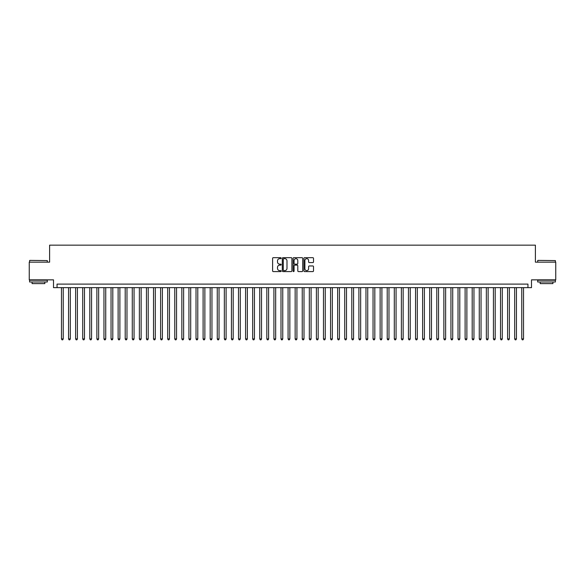 <?xml version="1.0" encoding="UTF-8"?>
<svg xmlns="http://www.w3.org/2000/svg" width="585" height="585" viewBox="0 0 585 585"><rect width="100%" height="100%" fill="white"/><g stroke="black" fill="none" stroke-linecap="round" stroke-linejoin="round"><path stroke-width="0.88" d="M281.173 258.168A0.49 0.49 0 0 0 280.683 257.685L273.297 257.685A0.695 0.695 0 0 0 272.603 258.38L272.603 270.892A0.695 0.695 0 0 0 273.297 271.586L280.683 271.586A0.49 0.49 0 0 0 281.173 271.096A0.49 0.49 0 0 0 280.683 270.614L279.725 270.614A2.223 2.223 0 0 1 277.502 268.391L277.502 267.345A2.223 2.223 0 0 1 279.725 265.122L280.683 265.122A0.49 0.49 0 0 0 281.173 264.632A0.49 0.49 0 0 0 280.683 264.149L279.725 264.149A2.223 2.223 0 0 1 277.502 261.926L277.502 260.881A2.223 2.223 0 0 1 279.725 258.658L280.683 258.658A0.49 0.49 0 0 0 281.173 258.168M312.814 262.585A0.695 0.695 0 0 0 313.509 261.89L313.509 258.38A0.695 0.695 0 0 0 312.814 257.685L304.609 257.685A0.695 0.695 0 0 0 303.915 258.38L303.915 270.892A0.695 0.695 0 0 0 304.609 271.586L312.814 271.586A0.695 0.695 0 0 0 313.509 270.892L313.509 266.65A0.695 0.695 0 0 0 312.814 265.956L309.304 265.956A0.695 0.695 0 0 0 308.609 266.65L308.609 268.756A1.857 1.857 0 0 1 306.752 270.614A1.857 1.857 0 0 1 304.887 268.756L304.887 260.515A1.857 1.857 0 0 1 306.752 258.658A1.857 1.857 0 0 1 308.609 260.515L308.609 261.89A0.695 0.695 0 0 0 309.304 262.585L312.814 262.585M527.955 287.652L531.494 287.652L531.494 279.857L555.75 279.857L555.75 262.153L535.392 262.153L535.392 245.159L49.608 245.159L49.608 262.153L29.25 262.153L29.25 279.857L53.506 279.857L53.506 287.652L527.955 287.652L527.955 284.105L57.045 284.105L57.045 287.652M291.893 258.38A0.695 0.695 0 0 0 291.198 257.685L282.994 257.685A0.695 0.695 0 0 0 282.299 258.38L282.299 270.892A0.695 0.695 0 0 0 282.994 271.586L291.198 271.586A0.695 0.695 0 0 0 291.893 270.892L291.893 258.38M293.802 257.685L302.006 257.685A0.695 0.695 0 0 1 302.701 258.38L302.701 270.892A0.695 0.695 0 0 1 302.006 271.586L298.496 271.586A0.695 0.695 0 0 1 297.802 270.892L297.802 265.817A0.695 0.695 0 0 0 297.107 265.122L294.774 265.122A0.695 0.695 0 0 0 294.079 265.817L294.079 271.096A0.49 0.49 0 0 1 293.597 271.586A0.49 0.49 0 0 1 293.107 271.096L293.107 258.38A0.695 0.695 0 0 1 293.802 257.685M283.762 258.658A0.49 0.49 0 0 0 283.272 259.14L283.272 270.124A0.49 0.49 0 0 0 283.762 270.614L284.771 270.614A2.223 2.223 0 0 0 286.994 268.391L286.994 260.881A2.223 2.223 0 0 0 284.771 258.658L283.762 258.658M297.802 260.552A1.857 1.857 0 0 0 295.944 258.694A1.857 1.857 0 0 0 294.079 260.552L294.079 263.455A0.695 0.695 0 0 0 294.774 264.149L297.107 264.149A0.695 0.695 0 0 0 297.802 263.455L297.802 260.552M61.469 287.652L61.469 338.92L63.239 338.92L63.239 287.652M63.239 338.92L62.712 339.841L62.003 339.841L61.469 338.92M29.813 260.383L47.305 260.596L29.813 260.383M38.456 281.985L29.601 281.985L29.601 280.215L47.305 280.215L47.305 281.985L38.456 281.985M44.826 281.985L44.826 283.615L32.08 283.615L32.08 281.985M537.908 260.383L555.399 260.596L537.908 260.383M546.544 281.985L537.695 281.985L537.695 280.215L555.399 280.215L555.399 281.985L546.544 281.985M552.92 281.985L552.92 283.615L540.174 283.615L540.174 281.985M68.555 287.652L68.555 338.92L70.324 338.92L70.324 287.652M70.324 338.92L69.79 339.841L69.081 339.841L68.555 338.92M75.633 287.652L75.633 338.92L77.403 338.92L77.403 287.652M77.403 338.92L76.869 339.841L76.167 339.841L75.633 338.92M82.712 287.652L82.712 338.92L84.481 338.92L84.481 287.652M84.481 338.92L83.955 339.841L83.245 339.841L82.712 338.92M89.797 287.652L89.797 338.92L91.567 338.92L91.567 287.652M91.567 338.92L91.033 339.841L90.324 339.841L89.797 338.92M96.876 287.652L96.876 338.92L98.646 338.92L98.646 287.652M98.646 338.92L98.119 339.841L97.41 339.841L96.876 338.92M103.962 287.652L103.962 338.92L105.731 338.92L105.731 287.652M105.731 338.92L105.198 339.841L104.488 339.841L103.962 338.92M111.04 287.652L111.04 338.92L112.81 338.92L112.81 287.652M112.81 338.92L112.276 339.841L111.574 339.841L111.04 338.92M118.119 287.652L118.119 338.92L119.888 338.92L119.888 287.652M119.888 338.92L119.362 339.841L118.653 339.841L118.119 338.92M125.205 287.652L125.205 338.92L126.974 338.92L126.974 287.652M126.974 338.92L126.44 339.841L125.731 339.841L125.205 338.92M132.283 287.652L132.283 338.92L134.053 338.92L134.053 287.652M134.053 338.92L133.526 339.841L132.817 339.841L132.283 338.92M139.369 287.652L139.369 338.92L141.139 338.92L141.139 287.652M141.139 338.92L140.605 339.841L139.895 339.841L139.369 338.92M146.447 287.652L146.447 338.92L148.217 338.92L148.217 287.652M148.217 338.92L147.683 339.841L146.981 339.841L146.447 338.92M153.526 287.652L153.526 338.92L155.296 338.92L155.296 287.652M155.296 338.92L154.769 339.841L154.06 339.841L153.526 338.92M160.612 287.652L160.612 338.92L162.381 338.92L162.381 287.652M162.381 338.92L161.848 339.841L161.138 339.841L160.612 338.92M167.69 287.652L167.69 338.92L169.46 338.92L169.46 287.652M169.46 338.92L168.933 339.841L168.224 339.841L167.69 338.92M174.769 287.652L174.769 338.92L176.546 338.92L176.546 287.652M176.546 338.92L176.012 339.841L175.303 339.841L174.769 338.92M181.855 287.652L181.855 338.92L183.624 338.92L183.624 287.652M183.624 338.92L183.09 339.841L182.381 339.841L181.855 338.92M188.933 287.652L188.933 338.92L190.703 338.92L190.703 287.652M190.703 338.92L190.176 339.841L189.467 339.841L188.933 338.92M196.019 287.652L196.019 338.92L197.788 338.92L197.788 287.652M197.788 338.92L197.255 339.841L196.545 339.841L196.019 338.92M203.097 287.652L203.097 338.92L204.867 338.92L204.867 287.652M204.867 338.92L204.34 339.841L203.631 339.841L203.097 338.92M210.176 287.652L210.176 338.92L211.953 338.92L211.953 287.652M211.953 338.92L211.419 339.841L210.71 339.841L210.176 338.92M217.262 287.652L217.262 338.92L219.031 338.92L219.031 287.652M219.031 338.92L218.498 339.841L217.788 339.841L217.262 338.92M224.34 287.652L224.34 338.92L226.11 338.92L226.11 287.652M226.11 338.92L225.583 339.841L224.874 339.841L224.34 338.92M231.426 287.652L231.426 338.92L233.196 338.92L233.196 287.652M233.196 338.92L232.662 339.841L231.952 339.841L231.426 338.92M238.505 287.652L238.505 338.92L240.274 338.92L240.274 287.652M240.274 338.92L239.74 339.841L239.038 339.841L238.505 338.92M245.583 287.652L245.583 338.92L247.353 338.92L247.353 287.652M247.353 338.92L246.826 339.841L246.117 339.841L245.583 338.92M252.669 287.652L252.669 338.92L254.438 338.92L254.438 287.652M254.438 338.92L253.905 339.841L253.195 339.841L252.669 338.92M259.747 287.652L259.747 338.92L261.517 338.92L261.517 287.652M261.517 338.92L260.99 339.841L260.281 339.841L259.747 338.92M266.833 287.652L266.833 338.92L268.603 338.92L268.603 287.652M268.603 338.92L268.069 339.841L267.36 339.841L266.833 338.92M273.912 287.652L273.912 338.92L275.681 338.92L275.681 287.652M275.681 338.92L275.147 339.841L274.445 339.841L273.912 338.92M280.99 287.652L280.99 338.92L282.76 338.92L282.76 287.652M282.76 338.92L282.233 339.841L281.524 339.841L280.99 338.92M288.076 287.652L288.076 338.92L289.846 338.92L289.846 287.652M289.846 338.92L289.312 339.841L288.602 339.841L288.076 338.92M295.154 287.652L295.154 338.92L296.924 338.92L296.924 287.652M296.924 338.92L296.398 339.841L295.688 339.841L295.154 338.92M302.24 287.652L302.24 338.92L304.01 338.92L304.01 287.652M304.01 338.92L303.476 339.841L302.767 339.841L302.24 338.92M309.319 287.652L309.319 338.92L311.088 338.92L311.088 287.652M311.088 338.92L310.555 339.841L309.853 339.841L309.319 338.92M316.397 287.652L316.397 338.92L318.167 338.92L318.167 287.652M318.167 338.92L317.64 339.841L316.931 339.841L316.397 338.92M323.483 287.652L323.483 338.92L325.253 338.92L325.253 287.652M325.253 338.92L324.719 339.841L324.01 339.841L323.483 338.92M330.562 287.652L330.562 338.92L332.331 338.92L332.331 287.652M332.331 338.92L331.805 339.841L331.095 339.841L330.562 338.92M337.647 287.652L337.647 338.92L339.417 338.92L339.417 287.652M339.417 338.92L338.883 339.841L338.174 339.841L337.647 338.92M344.726 287.652L344.726 338.92L346.495 338.92L346.495 287.652M346.495 338.92L345.962 339.841L345.26 339.841L344.726 338.92M351.804 287.652L351.804 338.92L353.574 338.92L353.574 287.652M353.574 338.92L353.048 339.841L352.338 339.841L351.804 338.92M358.89 287.652L358.89 338.92L360.66 338.92L360.66 287.652M360.66 338.92L360.126 339.841L359.417 339.841L358.89 338.92M365.969 287.652L365.969 338.92L367.738 338.92L367.738 287.652M367.738 338.92L367.212 339.841L366.502 339.841L365.969 338.92M373.047 287.652L373.047 338.92L374.824 338.92L374.824 287.652M374.824 338.92L374.29 339.841L373.581 339.841L373.047 338.92M380.133 287.652L380.133 338.92L381.903 338.92L381.903 287.652M381.903 338.92L381.369 339.841L380.659 339.841L380.133 338.92M387.211 287.652L387.211 338.92L388.981 338.92L388.981 287.652M388.981 338.92L388.455 339.841L387.745 339.841L387.211 338.92M394.297 287.652L394.297 338.92L396.067 338.92L396.067 287.652M396.067 338.92L395.533 339.841L394.824 339.841L394.297 338.92M401.376 287.652L401.376 338.92L403.145 338.92L403.145 287.652M403.145 338.92L402.619 339.841L401.91 339.841L401.376 338.92M408.454 287.652L408.454 338.92L410.231 338.92L410.231 287.652M410.231 338.92L409.697 339.841L408.988 339.841L408.454 338.92M415.54 287.652L415.54 338.92L417.31 338.92L417.31 287.652M417.31 338.92L416.776 339.841L416.067 339.841L415.54 338.92M422.619 287.652L422.619 338.92L424.388 338.92L424.388 287.652M424.388 338.92L423.862 339.841L423.152 339.841L422.619 338.92M429.704 287.652L429.704 338.92L431.474 338.92L431.474 287.652M431.474 338.92L430.94 339.841L430.231 339.841L429.704 338.92M436.783 287.652L436.783 338.92L438.553 338.92L438.553 287.652M438.553 338.92L438.019 339.841L437.317 339.841L436.783 338.92M443.861 287.652L443.861 338.92L445.631 338.92L445.631 287.652M445.631 338.92L445.105 339.841L444.395 339.841L443.861 338.92M450.947 287.652L450.947 338.92L452.717 338.92L452.717 287.652M452.717 338.92L452.183 339.841L451.474 339.841L450.947 338.92M458.026 287.652L458.026 338.92L459.795 338.92L459.795 287.652M459.795 338.92L459.269 339.841L458.56 339.841L458.026 338.92M465.112 287.652L465.112 338.92L466.881 338.92L466.881 287.652M466.881 338.92L466.347 339.841L465.638 339.841L465.112 338.92M472.19 287.652L472.19 338.92L473.96 338.92L473.96 287.652M473.96 338.92L473.426 339.841L472.724 339.841L472.19 338.92M479.269 287.652L479.269 338.92L481.038 338.92L481.038 287.652M481.038 338.92L480.512 339.841L479.802 339.841L479.269 338.92M486.354 287.652L486.354 338.92L488.124 338.92L488.124 287.652M488.124 338.92L487.59 339.841L486.881 339.841L486.354 338.92M493.433 287.652L493.433 338.92L495.202 338.92L495.202 287.652M495.202 338.92L494.676 339.841L493.967 339.841L493.433 338.92M500.519 287.652L500.519 338.92L502.288 338.92L502.288 287.652M502.288 338.92L501.754 339.841L501.045 339.841L500.519 338.92M507.597 287.652L507.597 338.92L509.367 338.92L509.367 287.652M509.367 338.92L508.833 339.841L508.131 339.841L507.597 338.92M514.676 287.652L514.676 338.92L516.445 338.92L516.445 287.652M516.445 338.92L515.919 339.841L515.209 339.841L514.676 338.92M521.761 287.652L521.761 338.92L523.531 338.92L523.531 287.652M523.531 338.92L522.997 339.841L522.288 339.841L521.761 338.92M29.601 262.153L29.601 260.596M47.305 262.153L47.305 260.596M537.695 262.153L537.695 260.596M555.399 262.153L555.399 260.596"/></g></svg>
